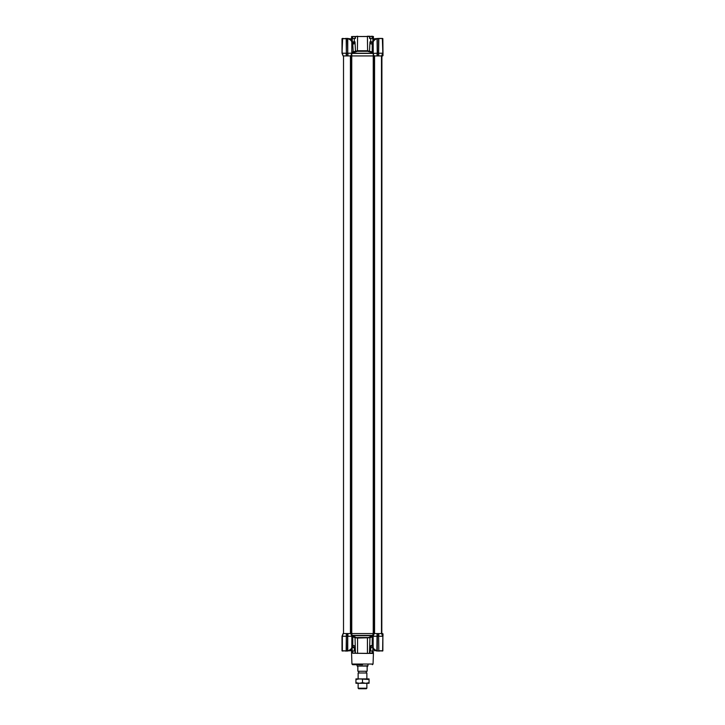 <?xml version="1.0" encoding="UTF-8"?>
<svg xmlns="http://www.w3.org/2000/svg" width="725" height="725" viewBox="0 0 725 725"><rect width="100%" height="100%" fill="white"/><g stroke="black" fill="none" stroke-linecap="round" stroke-linejoin="round"><path stroke-width="1.09" d="M372.124 36.25L369.714 36.477L372.396 36.477L372.342 38.434L372.124 36.25L373.429 36.522L373.429 39.875L372.849 40.591M352.604 651.041L352.703 653.225L367.43 653.433L367.43 638.036L372.55 635.734L373.239 633.559L373.248 55.925L377.082 55.925L377.072 53.224L372.641 53.405L371.753 52.463L367.611 51.285L357.389 51.285L351.824 53.233L351.761 55.925L350.864 55.925L351.815 53.224L347.928 53.224L347.918 55.925L373.239 55.925L373.185 42.132M369.714 36.477L352.604 36.522M352.123 42.666L352.151 38.434L355.431 38.434L355.286 36.477L352.604 36.477L352.604 38.434M382.99 52.798L382.99 54.203M382.99 55.653L382.99 53.215L381.903 55.925L382.99 55.653M373.792 40.129L372.849 41.207M347.755 55.925L347.647 38.434L346.378 38.606L346.369 55.925L347.755 55.925L347.746 38.706L347.746 53.26M377.245 55.925L378.631 55.925L378.622 53.197L377.254 53.197L377.245 55.925M378.622 53.324L378.522 55.925L381.64 55.925L382.637 53.224L378.803 53.224L378.631 55.925M381.812 55.925L382.854 53.26L382.356 38.434L378.84 38.434L378.622 53.26M350.864 55.925L351.761 55.925L350.927 55.734M343.097 55.925L342.064 53.36L343.188 55.925L346.206 55.925L346.197 53.224L342.363 53.224L343.097 55.925L342.01 53.215L342.01 38.706L342.644 38.434L342.01 53.215M373.429 36.522L372.396 36.522M347.746 53.197L346.487 53.215L346.478 55.925M382.718 636.169L381.812 633.559L378.794 633.559L378.803 636.26L382.637 636.26L381.64 633.559L382.936 636.115L381.812 633.559L381.903 55.925L382.99 53.215L382.845 38.597L382.882 53.197M378.513 53.36L377.362 53.197L377.353 55.925M373.157 53.886L374.136 55.925M351.815 53.224L351.815 42.132C351.87 41.017 350.646 39.875 348.154 38.715L347.928 38.715M346.378 53.197L346.487 38.706L342.254 38.534M342.146 53.26L342.146 38.706L346.197 38.706L346.378 53.26M374.671 39.123L373.157 41.923C373.33 40.836 374.562 39.766 376.846 38.715L374.481 39.367L377.045 38.443L377.254 53.26M373.121 53.269L351.879 53.269M369.714 36.25L367.303 36.25M369.569 36.522L369.569 38.434L372.849 38.434L372.877 42.666M377.072 38.715L377.362 53.197L377.245 38.534L382.746 38.534M371.753 52.463L372.224 51.937L373.176 52.436L372.849 53.025A0.544 0.535 -157.7 0 1 372.55 53.061M352.45 53.061A0.544 0.535 157.7 0 1 352.151 53.025L351.824 52.436L352.776 51.937L357.57 50.759L367.43 50.759L372.224 51.937L372.224 43.799L373.157 43.128M372.605 43.183L373.04 42.548A3.281 1.033 -178 0 0 373.157 42.403M350.519 39.367L348.1 38.443L350.519 39.367M351.843 42.403A3.281 1.033 178 0 0 351.96 42.548L351.843 43.128M352.024 42.684L352.631 43.319M357.697 36.25L355.431 36.522M357.389 51.285L357.57 36.522L367.43 36.522L367.611 51.285M372.46 43.31L370.711 41.842L372.732 41.842M369.496 51.611L369.986 41.842C370.221 43.654 370.973 44.307 372.224 43.799L372.387 43.636M347.647 38.434L345.426 38.434L347.647 38.434M343.106 38.434L342.454 38.434L343.106 38.434M374.571 39.34L377.245 38.534M378.106 38.434L379.574 38.434L378.106 38.434M378.631 38.534L378.513 53.197L378.622 38.706L377.362 38.534M355.504 51.611L355.014 41.842C354.779 43.654 354.027 44.307 352.776 43.799L353.247 52.463M350.429 39.34L348.1 38.443M351.924 42.385L352.395 43.183M352.268 38.434L352.268 41.842L354.289 41.842C354.144 43.237 353.555 43.727 352.54 43.31L354.289 41.842L354.289 38.434M367.43 653.433L372.351 653.125M372.025 653.225L373.429 653.433L372.849 648.204M362.5 664.707L352.631 664.707L362.5 664.707M351.843 635.988L351.843 636.115A0.544 0.535 -157.7 0 1 351.861 636.061L352.323 635.191L351.833 634.574L353.247 636.332L355.504 637.184L355.042 637.71L357.57 638.036L357.57 653.433M373.429 653.433L352.975 653.225M355.504 637.184L357.57 638.036L369.958 637.71L369.469 653.225M355.531 653.225L352.604 653.007M355.431 653.125L355.042 637.71L352.776 636.858L352.776 645.676L351.843 646.356M353.247 636.332L352.776 636.858L351.815 636.314M352.54 646.165L354.289 647.633L352.151 647.633L352.151 651.041L355.014 651.041L355.014 647.633L354.289 647.633L354.289 651.041M372.877 646.809L372.849 651.041L369.986 651.041L369.986 647.633C370.221 645.821 370.973 645.168 372.224 645.676L372.224 636.858L373.167 636.033L373.157 647.552C373.366 648.658 374.598 649.727 376.846 650.76L377.082 633.559L374.136 633.559L373.185 636.26L377.254 636.224M369.496 637.184L369.958 637.71L372.224 636.858L371.753 636.332M352.395 646.292L352.776 645.676C354.027 645.168 354.779 645.821 355.014 647.633L354.969 647.099M372.858 647.425L373.321 648.449M373.593 649.029L373.429 649.6M372.351 652.953L372.351 651.041L372.342 652.953L369.569 653.125M372.55 635.734A0.544 0.535 157.7 0 1 373.148 636.097M351.843 636.188L351.833 636.043A0.544 0.535 -157.7 0 1 352.45 635.734M352.268 651.041L352.123 646.809M373.157 646.356L372.233 646.048M373.167 634.574L372.677 635.191L373.157 636.142A0.544 0.535 -4.2 0 0 372.532 635.662L352.468 635.662A0.544 0.535 4.2 0 0 351.843 636.16L351.815 647.343C351.87 648.458 350.655 649.6 348.154 650.76L350.329 650.352L351.843 647.552M374.136 633.559L351.761 633.559L351.833 634.574M372.677 635.191L373.176 634.574L372.677 635.191M369.986 647.624L370.711 647.633C370.856 646.283 371.436 645.794 372.46 646.165M351.96 646.927L352.25 646.356L351.96 646.927A3.281 1.033 2 0 0 351.843 647.081M352.613 645.848L352.024 646.791M351.815 636.26L350.864 633.559L351.761 633.559L347.918 633.559L347.928 636.26L351.815 636.251M347.918 633.559L346.478 633.559L346.487 636.26L347.746 636.278L347.755 633.559L351.761 633.559L350.864 633.559L351.761 633.559L350.909 633.559L350.909 55.925M378.513 636.115L378.794 633.559L377.245 633.559L377.362 636.26L378.513 636.26L378.522 633.559M377.362 636.115L377.245 633.559M343.188 633.559L342.363 636.26L343.097 633.559L346.478 633.559L346.16 651.041L346.369 633.559M372.976 646.791L373.185 647.343M347.746 636.224L347.746 650.769L350.429 650.135M382.99 636.251L382.99 633.886L382.718 635.58M342.01 636.26L343.097 633.559L342.01 636.26L343.097 633.559L342.01 636.26L342.01 650.769L342.146 636.224L342.146 650.769L347.647 651.041L347.647 633.559M342.363 636.26L346.378 636.224M372.297 646.12L373.04 646.927M374.571 650.135L376.846 650.76L374.68 650.361L373.157 647.552M347.746 636.278L347.746 650.769L346.487 650.95L346.378 636.278M377.362 650.95L378.532 651.041L377.254 650.878L377.362 636.26L377.072 650.769M378.622 636.224L378.84 651.041L382.646 650.769L382.854 636.224L382.854 650.769L381.894 651.041L382.746 650.95M382.882 636.278L382.845 650.878L382.854 636.224M343.106 651.041L342.073 650.95L343.106 651.041M350.32 650.361L347.819 650.987M345.426 651.041L346.894 651.041L345.426 651.041M378.106 651.041L379.574 651.041L378.106 651.041M375.115 38.815L374.39 38.815L373.955 39.902M375.713 38.597L374.39 38.815M373.257 633.559L374.118 633.559L374.091 55.925M350.782 39.585L350.61 38.815L349.885 38.815M350.61 38.815L349.55 38.679M349.287 650.878L349.885 650.66M374.499 650.769L374.39 650.071M350.501 650.769L350.61 650.071M358.132 688.206L366.868 688.206L366.324 688.75L358.676 688.75L358.132 688.206L358.132 683.285M358.132 678.917L358.132 672.99L366.868 672.99L366.868 678.917M366.868 688.206L366.868 683.285M358.132 672.99L366.868 672.99M357.307 666.067L367.965 665.795L367.149 666.891L367.149 671.259L357.851 671.259L357.851 666.891L357.307 666.067L367.693 666.067M366.515 671.259L358.485 671.259L366.515 671.259M367.965 664.707L367.965 665.795M357.035 664.707L357.035 665.795M358.757 672.628L358.757 671.54M366.243 672.628L366.243 671.54M367.149 671.259L357.851 671.259M362.5 683.285L359.219 683.285L362.5 682.696L365.781 683.285L362.5 683.285M355.939 679.497L359.219 678.917L369.061 679.497L369.061 678.917L355.939 678.917L355.939 682.696L359.219 683.285L355.939 683.285L355.939 682.696M369.061 683.285L365.781 683.285L369.061 682.696L369.061 683.285M362.5 679.497L362.5 682.696M369.061 679.497L369.061 682.696M382.718 53.895L382.718 55.925M372.641 53.405L352.359 53.405M347.638 38.534L346.487 38.534M369.877 36.522L369.877 38.434M342.118 53.197L342.118 38.706M382.854 38.706L382.854 53.26M370.711 38.434L370.711 41.842L369.986 41.842M355.123 38.434L355.123 36.522M355.014 41.842L354.289 41.842M352.631 664.707L351.951 664.046L373.049 664.046L373.42 653.497M355.123 652.953L355.123 651.041M352.658 651.041L352.658 652.953M357.389 637.511L367.611 637.511M372.351 635.39L352.649 635.39M369.877 652.953L369.877 651.041M372.732 647.633L370.711 647.633L370.711 651.041M342.064 636.115L342.155 650.878M342.354 636.26L342.354 650.769L346.378 650.878M378.622 650.769L382.854 650.769M351.752 55.925L351.752 633.559M381.767 55.925L381.767 633.559M350.438 55.925L350.438 633.559M374.562 55.925L374.562 633.559M372.396 36.477L372.396 38.434M372.958 42.557L372.849 38.434M351.036 39.902L351.48 40.591M350.329 39.132L351.843 41.923M351.571 36.522L351.571 40.772M352.151 41.842L352.042 42.557M351.951 664.046L351.58 653.497M373.049 664.046L372.369 664.707M351.571 653.433L351.48 648.884M372.396 651.041L372.396 653.007M352.151 647.633L352.042 646.918M372.849 651.041L372.958 646.918M381.921 633.614L382.718 633.614M376.9 651.032L374.68 650.361M343.514 55.925L343.514 633.559L343.514 55.925M381.486 55.925L381.486 633.559"/></g></svg>
